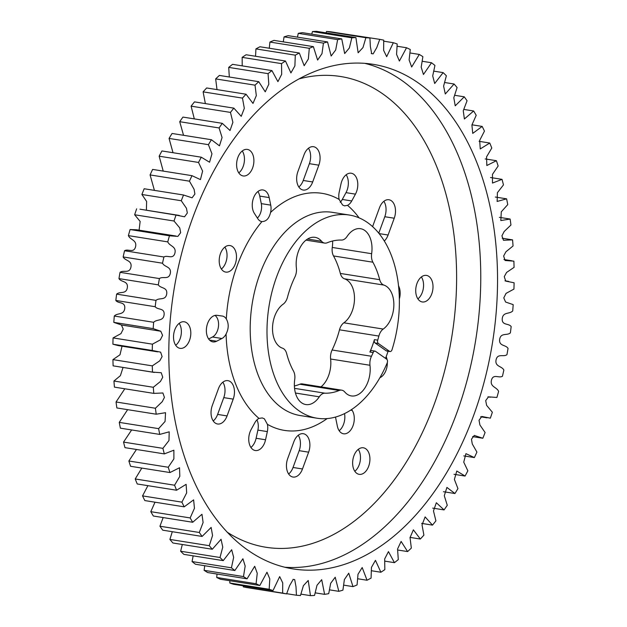 <?xml version="1.0" encoding="UTF-8"?>
<svg xmlns="http://www.w3.org/2000/svg" width="627" height="627" viewBox="0 0 627 627"><rect width="100%" height="100%" fill="white"/><g stroke="black" fill="none" stroke-linecap="round" stroke-linejoin="round"><path stroke-width="0.94" d="M386.256 350.822L389.532 351.339A2.743 1.732 99 0 0 390.018 351.543L386.741 351.026A2.743 1.732 -81 0 1 386.256 350.822L375.095 342.969A2.743 1.732 -81 0 1 374.429 339.63L377.713 340.147A77.152 48.757 99 0 0 378.865 336.064A10.902 6.889 99 0 1 383.222 329.065A23.575 14.899 99 0 0 393.858 305.114A23.575 14.899 99 0 0 383.881 285.081A10.902 6.889 99 0 1 382.635 284.446A10.902 6.889 99 0 1 379.703 279.697A77.152 48.757 99 0 0 372.885 262.204A10.902 6.889 99 0 1 371.646 253.708A23.575 14.899 99 0 0 360.541 228.698A23.575 14.899 99 0 0 347.092 236.434A10.902 6.889 99 0 1 341.417 240.07A77.152 48.757 99 0 0 327.2 242.767A10.902 6.889 99 0 1 324.645 243.096A10.902 6.889 99 0 1 322.709 242.288A10.902 6.889 99 0 1 321.604 241.27A23.575 14.899 99 0 0 315.036 237.335A23.575 14.899 99 0 0 296.391 267.988A10.902 6.889 99 0 1 294.894 277.001A77.152 48.757 99 0 0 287.503 297.19A10.902 6.889 99 0 1 283.145 304.189A23.575 14.899 99 0 0 272.62 325.836A23.575 14.899 99 0 0 279.791 346.809A23.575 14.899 99 0 0 282.487 348.181A10.902 6.889 99 0 1 286.657 353.557A77.152 48.757 99 0 0 293.483 371.051A10.902 6.889 99 0 1 294.721 379.547A23.575 14.899 99 0 0 301.642 402.824A23.575 14.899 99 0 0 305.827 404.556A23.575 14.899 99 0 0 319.276 396.82A10.902 6.889 99 0 1 324.951 393.192A77.152 48.757 99 0 0 339.16 390.496A10.902 6.889 99 0 1 341.715 390.166A10.902 6.889 99 0 1 344.756 391.985A23.575 14.899 99 0 0 347.146 394.187A23.575 14.899 99 0 0 351.332 395.919A23.575 14.899 99 0 0 369.969 365.267A10.902 6.889 99 0 1 371.474 356.261A77.152 48.757 99 0 0 373.167 352.562L369.891 352.037A77.152 48.757 99 0 0 374.429 339.63M390.018 351.543A2.743 1.732 99 0 0 391.961 349.897A2.743 1.732 99 0 0 392.024 349.717A102.867 65.012 -81 0 0 349.325 215.037A102.867 65.012 -81 0 0 276.617 276.836A102.867 65.012 -81 0 0 317.035 418.217A102.867 65.012 -81 0 0 387.188 362.923A2.743 1.732 99 0 0 387.259 362.751A2.743 1.732 99 0 0 386.663 359.177L375.51 351.332A2.743 1.732 99 0 0 375.024 351.128A2.743 1.732 99 0 0 373.167 352.562M320.985 386.867A23.575 14.899 -81 0 0 330.609 359.012A10.902 6.889 -81 0 1 332.106 349.999A77.152 48.757 -81 0 0 339.497 329.81A10.902 6.889 -81 0 1 343.855 322.811A23.575 14.899 -81 0 0 354.49 298.86A23.575 14.899 -81 0 0 344.513 278.819A10.902 6.889 -81 0 1 343.267 278.192A10.902 6.889 -81 0 1 340.343 273.443L379.703 279.697M388.082 351.238A102.867 65.012 -81 0 1 386.467 355.893A102.867 65.012 -81 0 1 385.527 358.378M327.153 418.577A120.008 75.851 -81 0 1 267.4 424.307L264.367 418.789L262.227 417.919L259.006 418.405A120.008 75.851 -81 0 1 226.088 334.011C228.824 328.572 228.902 323.563 226.316 318.978A120.008 75.851 -81 0 1 261.953 221.574C266.232 221.558 269.101 218.517 270.574 212.451A11.654 7.367 99 0 0 270.731 205.131L269.179 197.591A13.441 8.496 99 0 0 265.386 190.953A13.441 8.496 99 0 0 263.003 189.965A13.441 8.496 99 0 0 253.535 197.96A13.441 8.496 99 0 0 254.335 213.321L257.854 218.776A11.654 7.367 99 0 0 261.71 221.543A11.654 7.367 99 0 0 261.953 221.574M355.438 194.143L351.739 200.961A11.654 7.367 99 0 1 347.523 205.342L344.591 205.875L342.593 205.029L339.136 199.441A11.654 7.367 99 0 1 339.199 192.144L340.978 183.97A13.441 8.496 99 0 1 351.253 173.224A13.441 8.496 99 0 1 353.644 174.212A13.441 8.496 99 0 1 355.438 194.143L345.994 192.638A13.441 8.496 99 0 0 346.167 174.776M226.088 334.011A11.654 7.367 -81 0 1 221.919 338.509L216.621 341.221L209.575 340.108M214.99 315.42A11.654 7.367 -81 0 1 218.462 326.471A11.654 7.367 -81 0 1 212.475 337.005L208.634 338.972M216.621 341.221A13.441 8.496 99 0 1 212.906 341.887A13.441 8.496 99 0 1 206.604 327.372A13.441 8.496 99 0 1 217.005 315.326L222.256 316.039A11.654 7.367 -81 0 1 222.358 316.055A11.654 7.367 -81 0 1 224.427 316.909A11.654 7.367 -81 0 1 226.316 318.978M267.4 424.307A11.654 7.367 -81 0 1 267.337 431.603L265.55 439.778L256.106 438.273A13.441 8.496 99 0 1 250.918 447.466M256.921 419.902A11.654 7.367 -81 0 1 257.885 430.106L256.106 438.273M257.399 218.071A11.654 7.367 99 0 0 261.279 203.626L259.735 196.086A13.441 8.496 99 0 0 257.909 191.517M399.36 298.93A13.441 8.496 99 0 0 398.545 285.849M356.787 473.354A13.441 8.496 -81 0 1 353.299 457.765A13.441 8.496 -81 0 1 363.394 447.796A13.441 8.496 -81 0 1 365.776 448.783A13.441 8.496 -81 0 1 369.264 464.372A13.441 8.496 -81 0 1 359.169 474.341A13.441 8.496 -81 0 1 356.787 473.354M177.668 347.358A13.441 8.496 -81 0 1 174.188 331.761A13.441 8.496 -81 0 1 184.275 321.792A13.441 8.496 -81 0 1 186.658 322.78A13.441 8.496 -81 0 1 190.146 338.368A13.441 8.496 -81 0 1 180.059 348.346A13.441 8.496 -81 0 1 177.668 347.358M233.213 399.125L227.068 415.92A13.441 8.496 -81 0 1 217.569 423.993A13.441 8.496 -81 0 1 212.287 405.52L218.431 388.724A13.441 8.496 99 0 1 227.93 380.652A13.441 8.496 99 0 1 230.321 381.639A13.441 8.496 99 0 1 233.213 399.125L223.768 397.62A13.441 8.496 99 0 0 222.844 382.204M308.633 452.177L302.488 468.972A13.441 8.496 -81 0 1 292.981 477.045A13.441 8.496 -81 0 1 287.699 458.572L293.851 441.776A13.441 8.496 99 0 1 303.35 433.704A13.441 8.496 99 0 1 305.733 434.691A13.441 8.496 99 0 1 308.633 452.177L299.181 450.672A13.441 8.496 99 0 0 298.264 435.256M428.86 276.389A13.441 8.496 99 0 0 426.478 275.402A13.441 8.496 99 0 0 416.383 285.379A13.441 8.496 99 0 0 419.871 300.968A13.441 8.496 99 0 0 422.253 301.955A13.441 8.496 99 0 0 432.348 291.978A13.441 8.496 99 0 0 428.86 276.389M249.75 150.394A13.441 8.496 99 0 0 247.359 149.406A13.441 8.496 99 0 0 237.272 159.376A13.441 8.496 99 0 0 240.752 174.964A13.441 8.496 99 0 0 243.143 175.952A13.441 8.496 99 0 0 253.23 165.983A13.441 8.496 99 0 0 249.75 150.394M378.786 233.15L384.798 216.723A13.441 8.496 99 0 0 383.873 201.306M384.327 240.995A13.441 8.496 99 0 0 388.097 235.023L394.242 218.227A13.441 8.496 99 0 0 391.35 200.742A13.441 8.496 99 0 0 388.967 199.754A13.441 8.496 99 0 0 379.46 207.827L373.316 224.623A13.441 8.496 99 0 0 372.681 226.692M298.82 186.987A13.441 8.496 99 0 0 303.233 180.466L309.377 163.671A13.441 8.496 99 0 0 308.46 148.254M318.829 165.175A13.441 8.496 99 0 0 315.93 147.69A13.441 8.496 99 0 0 313.547 146.702A13.441 8.496 99 0 0 304.048 154.775L297.903 171.571A13.441 8.496 99 0 0 303.178 190.044A13.441 8.496 99 0 0 312.685 181.971L318.829 165.175L309.377 163.671M232.343 246.536A13.441 8.496 99 0 0 229.96 245.549A13.441 8.496 99 0 0 219.865 255.518A13.441 8.496 99 0 0 223.353 271.107A13.441 8.496 99 0 0 225.736 272.094A13.441 8.496 99 0 0 235.83 262.125A13.441 8.496 99 0 0 232.343 246.536M473.644 415.435A255.448 161.452 -81 0 1 293.091 568.916A255.448 161.452 -81 0 1 192.716 217.82A255.448 161.452 -81 0 1 373.277 64.346A255.448 161.452 -81 0 1 473.644 415.435M431.517 62.747A281.17 177.707 -81 0 1 434.942 65.443L432.708 75.906L434.691 83.509L443.132 72.622A281.17 177.707 -81 0 1 446.369 75.765L443.602 86.126L445.303 93.979L454.073 84.002A281.17 177.707 -81 0 1 457.099 87.561L453.807 97.757L455.226 105.83L464.262 96.817A281.17 177.707 -81 0 1 467.06 100.775L463.259 110.736L464.388 118.989L473.651 110.987A281.17 177.707 -81 0 1 476.207 115.321L471.904 124.977L472.742 133.386L482.163 126.419A281.17 177.707 -81 0 1 484.459 131.106L479.686 140.393L480.243 148.936L489.765 143.034A281.17 177.707 -81 0 1 491.787 148.035L486.56 156.883L486.834 165.52L496.404 160.708A281.17 177.707 -81 0 1 498.136 166.006L492.469 174.361L492.477 183.06L502.031 179.353A281.17 177.707 -81 0 1 503.465 184.902L497.399 192.701L497.148 201.447L506.616 198.837A281.17 177.707 -81 0 1 507.745 204.614L501.294 211.801L500.824 220.555L510.135 219.05A281.17 177.707 -81 0 1 510.95 225.015L504.147 231.535L501.929 235.83L503.473 240.282L512.565 239.867A281.17 177.707 -81 0 1 513.058 245.98L505.918 251.788L503.63 256.02L505.103 260.503L513.889 261.153A281.17 177.707 -81 0 1 514.062 267.384L506.592 272.431L504.257 276.656L505.73 281.108L514.093 282.785A281.17 177.707 -81 0 1 513.944 289.086L506.044 293.381L503.779 297.903L505.589 302.026L513.184 304.628A281.17 177.707 -81 0 1 512.714 310.961C509.485 314.354 503.05 311.65 502.243 318.634C501.663 325.625 508.615 323.077 511.17 326.542A281.17 177.707 -81 0 1 510.378 332.866C507.024 335.9 500.816 332.381 499.664 339.325C498.731 346.308 505.715 344.584 508.05 348.393A281.17 177.707 -81 0 1 506.953 354.678C503.481 357.319 497.556 353.017 496.059 359.882C494.781 366.803 501.757 365.925 503.857 370.048A281.17 177.707 -81 0 1 502.446 376.255C498.896 378.496 493.277 373.433 491.45 380.166C489.836 386.992 496.749 386.961 498.614 391.373A281.17 177.707 -81 0 1 496.905 397.463L488.496 396.852L485.698 400.59L486.615 405.348L492.352 412.237A281.17 177.707 -81 0 1 490.353 418.17L481.818 416.461L479.028 420.27L479.921 424.996L485.102 432.512A281.17 177.707 -81 0 1 482.829 438.249L474.286 435.436L471.465 439.213L472.272 443.963L476.92 452.075A281.17 177.707 -81 0 1 474.38 457.585L465.939 453.658L463.745 462.154L467.852 470.806A281.17 177.707 -81 0 1 465.069 476.05L456.793 471.026L454.395 479.443L457.945 488.582A281.17 177.707 -81 0 1 454.936 493.527L446.91 487.422L444.284 495.738L447.278 505.299A281.17 177.707 -81 0 1 444.057 509.916L436.337 502.744L433.476 510.927L435.906 520.849A281.17 177.707 -81 0 1 432.497 525.12L425.13 516.914L422.034 524.932L423.899 535.144A281.17 177.707 -81 0 1 420.325 539.032L413.365 529.831L410.042 537.645L411.336 548.092A281.17 177.707 -81 0 1 407.613 551.572L401.115 541.414L397.557 549.009L398.286 559.613A281.17 177.707 -81 0 1 394.438 562.662L388.45 551.603L384.672 558.939L384.837 569.629A281.17 177.707 -81 0 1 380.887 572.239L375.448 560.326L371.458 567.372L371.074 578.094A281.17 177.707 -81 0 1 367.046 580.241L362.187 567.537L358.001 574.269L357.077 584.944A281.17 177.707 -81 0 1 352.993 586.621L348.745 573.188L344.38 579.575L342.922 590.14A281.17 177.707 -81 0 1 338.815 591.332L335.218 577.24L330.688 583.259L328.72 593.651A281.17 177.707 -81 0 1 324.606 594.349L321.69 579.677L316.996 585.289L314.535 595.446A281.17 177.707 -81 0 1 310.451 595.65L308.218 580.477L303.397 585.673L300.474 595.532A281.17 177.707 -81 0 1 296.438 595.235L296.007 586.809L294.69 579.591L293.217 579.395L289.58 585.673L286.61 593.894A281.17 177.707 -81 0 1 282.652 593.103L282.73 582.906L279.689 576.589L273.027 590.548A281.17 177.707 -81 0 1 269.171 589.262L269.79 578.886L266.977 572.216L259.829 585.508A281.17 177.707 -81 0 1 256.09 583.745L257.242 573.274L254.703 566.259L247.069 578.815A281.17 177.707 -81 0 1 243.48 576.581L245.173 566.079L242.908 558.759L234.851 570.507A281.17 177.707 -81 0 1 231.426 567.811L233.659 557.348L231.669 549.746L223.236 560.632A281.17 177.707 -81 0 1 219.999 557.497L222.765 547.128L221.057 539.283L212.294 549.252A281.17 177.707 -81 0 1 209.269 545.694L212.561 535.497L211.142 527.425L202.098 536.438A281.17 177.707 -81 0 1 199.3 532.48L203.101 522.526L201.972 514.265L192.716 522.267A281.17 177.707 -81 0 1 190.161 517.933L194.456 508.285L193.618 499.868L184.197 506.835A281.17 177.707 -81 0 1 181.901 502.149L186.674 492.869L186.125 484.326L176.595 490.228A281.17 177.707 -81 0 1 174.58 485.22L179.808 476.371L179.534 467.734L169.964 472.546A281.17 177.707 -81 0 1 168.232 467.248L173.891 458.901L173.883 450.194L164.329 453.901A281.17 177.707 -81 0 1 162.895 448.352L168.969 440.554L169.212 431.815L159.744 434.417A281.17 177.707 -81 0 1 158.615 428.641L165.066 421.454L165.544 412.699L156.225 414.204A281.17 177.707 -81 0 1 155.41 408.24L162.221 401.719L164.431 397.424L162.895 392.98L153.795 393.388A281.17 177.707 -81 0 1 153.301 387.274L160.449 381.467L162.738 377.235L161.257 372.751L152.479 372.101A281.17 177.707 -81 0 1 152.306 365.87L159.767 360.823L162.111 356.598L160.63 352.147L152.267 350.469A281.17 177.707 -81 0 1 152.416 344.168L160.324 339.881L162.589 335.351L160.778 331.228L153.176 328.626A281.17 177.707 -81 0 1 153.646 322.294C156.883 318.9 163.31 321.604 164.125 314.621C164.705 307.63 157.745 310.177 155.198 306.721A281.17 177.707 -81 0 1 155.982 300.388C159.344 297.355 165.544 300.874 166.704 293.93C167.628 286.954 160.645 288.671 158.31 284.862A281.17 177.707 -81 0 1 159.415 278.576C162.879 275.935 168.812 280.238 170.309 273.372C171.579 266.451 164.611 267.329 162.503 263.207A281.17 177.707 -81 0 1 163.913 256.999C167.464 254.758 173.083 259.829 174.917 253.089C176.524 246.262 169.611 246.293 167.754 241.881A281.17 177.707 -81 0 1 169.462 235.791L177.864 236.403L180.662 232.672L179.745 227.907L174.016 221.017A281.17 177.707 -81 0 1 176.015 215.085L184.55 216.793L187.332 212.992L186.446 208.258L181.266 200.742A281.17 177.707 -81 0 1 183.539 195.005L192.074 197.819L194.895 194.041L194.088 189.291L189.448 181.179A281.17 177.707 -81 0 1 191.98 175.67L200.428 179.596L202.615 171.1L198.516 162.448A281.17 177.707 -81 0 1 201.298 157.205L209.567 162.228L211.965 153.811L208.415 144.672A281.17 177.707 -81 0 1 211.424 139.727L219.458 145.832L222.076 137.517L219.082 127.955A281.17 177.707 -81 0 1 222.303 123.339L230.031 130.51L232.891 122.328L230.454 112.405A281.17 177.707 -81 0 1 233.863 108.142L241.23 116.34L244.326 108.33L242.461 98.11A281.17 177.707 -81 0 1 246.043 94.222L252.994 103.424L256.325 95.61L255.024 85.162A281.17 177.707 -81 0 1 258.755 81.682L265.252 91.84L268.803 84.245L268.074 73.649A281.17 177.707 -81 0 1 271.93 70.592L277.918 81.651L281.688 74.315L281.523 63.625A281.17 177.707 -81 0 1 285.473 61.015L290.92 72.928L294.902 65.882L295.293 55.16A281.17 177.707 -81 0 1 299.322 53.013L304.181 65.717L308.359 58.985L309.291 48.31A281.17 177.707 -81 0 1 313.375 46.641L317.615 60.067L321.98 53.679L323.438 43.114A281.17 177.707 -81 0 1 327.545 41.931L331.15 56.015L335.68 49.995L337.647 39.611A281.17 177.707 -81 0 1 341.754 38.913L344.678 53.577L349.364 47.965L351.825 37.808A281.17 177.707 -81 0 1 355.909 37.604L358.142 52.778L362.97 47.581L365.894 37.722A281.17 177.707 -81 0 1 369.93 38.02L370.361 46.445L371.67 53.663L373.151 53.867L376.788 47.581L379.758 39.36A281.17 177.707 -81 0 1 383.716 40.152L383.63 50.356L386.671 56.673L393.333 42.707A281.17 177.707 -81 0 1 397.197 43.992L396.57 54.369L399.391 61.038L406.539 47.746A281.17 177.707 -81 0 1 410.277 49.509L409.117 59.98L411.665 66.995L419.291 54.439A281.17 177.707 -81 0 1 422.888 56.673L421.187 67.175L423.452 74.495L431.517 62.747L422.261 61.274M443.132 72.622L433.845 71.149M419.291 54.439L409.995 52.958M406.539 47.746L397.134 46.249M393.333 42.707L383.748 41.186M379.758 39.36L340.312 33.317M365.894 37.722L326.526 31.468A281.17 177.707 99 0 1 330.562 31.765L369.93 38.02M326.526 31.468L326.056 32.863M351.825 37.808L312.465 31.554A281.17 177.707 99 0 1 316.549 31.35L355.909 37.604M312.465 31.554L311.744 34.14M337.647 39.611L298.28 33.349A281.17 177.707 99 0 1 302.394 32.651L341.754 38.913M298.28 33.349L297.457 37.142M323.438 43.114L284.078 36.86A281.17 177.707 99 0 1 288.185 35.668L327.545 41.931M284.078 36.86L283.263 41.852M309.291 48.31L269.923 42.056A281.17 177.707 99 0 1 274.007 40.379L313.375 46.641M269.923 42.056L269.265 48.24M295.293 55.16L255.926 48.906A281.17 177.707 99 0 1 259.954 46.759L299.322 53.013M255.926 48.906L255.55 56.258M281.523 63.625L242.163 57.37A281.17 177.707 99 0 1 246.113 54.761L285.473 61.015M242.163 57.37L242.202 65.866M268.074 73.649L228.714 67.387A281.17 177.707 99 0 1 232.562 64.338L271.93 70.592M228.714 67.387L229.317 77.003M255.024 85.162L215.664 78.908A281.17 177.707 99 0 1 219.387 75.428L258.755 81.682M215.664 78.908L217.005 89.614M242.461 98.11L203.101 91.855A281.17 177.707 99 0 1 206.675 87.968L246.043 94.222M203.101 91.855L205.374 103.612M230.454 112.405L191.094 106.151A281.17 177.707 99 0 1 194.503 101.88L233.863 108.142M191.094 106.151L194.307 118.887M219.082 127.955L179.722 121.701A281.17 177.707 99 0 1 182.943 117.084L222.303 123.339M179.722 121.701L183.539 135.291M208.415 144.672L169.055 138.418A281.17 177.707 99 0 1 172.064 133.473L211.424 139.727M169.055 138.418L173.013 152.714M198.516 162.448L159.148 156.194A281.17 177.707 99 0 1 161.931 150.95L201.298 157.205M159.148 156.194L163.232 171.1M189.448 181.179L150.08 174.925A281.17 177.707 99 0 1 152.62 169.415L191.98 175.67M150.08 174.925L154.422 190.381M181.266 200.742L141.898 194.488A281.17 177.707 99 0 1 144.171 188.751L183.539 195.005M141.898 194.488L146.632 201.471L146.389 210.21M179.306 215.437L139.946 209.183L176.015 215.085M136.647 208.83A281.17 177.707 99 0 0 134.648 214.763L140.15 221.425L139.084 230.164M174.016 221.017L134.648 214.763M176.038 236.042L136.67 229.78L130.095 229.537L169.462 235.791M130.095 229.537A281.17 177.707 99 0 0 128.386 235.627C130.251 240.039 137.164 240.008 135.55 246.834C133.723 253.567 128.104 248.504 124.554 250.745L163.913 256.999M167.754 241.881L128.386 235.627M124.554 250.745A281.17 177.707 99 0 0 123.143 256.952C125.243 261.075 132.219 260.197 130.941 267.118C129.444 273.983 123.519 269.681 120.047 272.322L159.415 278.576M162.503 263.207L123.143 256.952M120.047 272.322A281.17 177.707 99 0 0 118.95 278.607C121.285 282.416 128.269 280.692 127.336 287.675C126.184 294.619 119.976 291.1 116.622 294.134L155.982 300.388M158.31 284.862L118.95 278.607M116.622 294.134A281.17 177.707 99 0 0 115.83 300.458C118.385 303.923 125.337 301.375 124.757 308.366C123.95 315.35 117.515 312.646 114.286 316.039L153.646 322.294M155.198 306.721L115.83 300.458M114.286 316.039A281.17 177.707 99 0 0 113.816 322.372L121.411 324.974L123.221 329.097L120.956 333.619L113.056 337.914L152.416 344.168M153.176 328.626L113.816 322.372M113.056 337.914A281.17 177.707 99 0 0 112.907 344.215L118.268 345.595L157.628 351.849M152.267 350.469L112.907 344.215M122.03 346.198L120 354.78L112.938 359.616L152.306 365.87M112.938 359.616A281.17 177.707 99 0 0 113.111 365.847L154.352 372.454M152.479 372.101L113.111 365.847M123.049 367.477L120.384 375.675L113.942 381.02L153.301 387.274M113.942 381.02A281.17 177.707 99 0 0 114.435 387.133L153.795 393.388M124.812 388.779L116.05 401.985L155.41 408.24M116.05 401.985A281.17 177.707 99 0 0 116.865 407.95L156.225 414.204M127.626 409.658L119.255 422.386L158.615 428.641M119.255 422.386A281.17 177.707 99 0 0 120.384 428.163L159.744 434.417M131.646 429.95L123.535 442.098L162.895 448.352M123.535 442.098A281.17 177.707 99 0 0 124.969 447.647L164.329 453.901M136.459 449.473L128.864 460.994L168.232 467.248M128.864 460.994A281.17 177.707 99 0 0 130.596 466.292L169.964 472.546M141.82 468.071L135.213 478.965L174.58 485.22M135.213 478.965A281.17 177.707 99 0 0 137.235 483.966L176.595 490.228M147.894 485.666L142.541 495.894L181.901 502.149M142.541 495.894A281.17 177.707 99 0 0 144.837 500.581L184.197 506.835M155.01 502.196L150.793 511.679L190.161 517.933M150.793 511.679A281.17 177.707 99 0 0 153.349 516.013L192.716 522.267M163.169 517.573L159.94 526.225L199.3 532.48M159.94 526.225A281.17 177.707 99 0 0 162.738 530.183L202.098 536.438M172.292 531.704L169.901 539.439L209.269 545.694M169.901 539.439A281.17 177.707 99 0 0 172.927 542.998L212.294 549.252M182.316 544.487L180.631 551.235L219.999 557.497M180.631 551.235A281.17 177.707 99 0 0 183.868 554.378L223.236 560.632M193.155 555.851L192.058 561.557L231.426 567.811M192.058 561.557A281.17 177.707 99 0 0 195.483 564.253L234.851 570.507M204.739 565.726L204.112 570.327L243.48 576.581M204.112 570.327A281.17 177.707 99 0 0 207.709 572.561L247.069 578.815M217.005 574.042L216.723 577.491L256.09 583.745M216.723 577.491A281.17 177.707 99 0 0 220.461 579.254L259.829 585.508M229.866 580.751L229.803 583.008L269.171 589.262M229.803 583.008A281.17 177.707 99 0 0 233.667 584.293L273.027 590.548M243.252 585.814L243.284 586.848L282.652 593.103M243.284 586.848A281.17 177.707 99 0 0 247.242 587.64L286.61 593.894M286.688 593.683L296.438 595.235M300.944 594.137L310.451 595.65M315.256 592.86L324.606 594.349M329.543 589.858L338.815 591.332M343.737 585.148L352.993 586.621M357.735 578.76L367.046 580.241M371.45 570.742L380.887 572.239M384.798 561.134L394.438 562.662M397.683 549.997L407.613 551.572M409.995 537.386L420.325 539.032M421.626 523.388L432.497 525.12M432.693 508.113L444.057 509.916M443.461 491.709L454.936 493.527M453.987 474.286L465.069 476.05M463.768 455.9L474.38 457.585M472.578 436.619L482.829 438.249M512.565 239.867L502.188 238.221M510.135 219.05L499.374 217.342M506.616 198.837L495.354 197.05M502.031 179.353L490.541 177.527M496.404 160.708L485.18 158.929M489.765 143.034L479.106 141.334M482.163 126.419L471.99 124.804M473.651 110.987L463.831 109.427M464.262 96.817L454.708 95.296M454.073 84.002L444.684 82.513M221.378 269.038A13.441 8.496 99 0 0 224.866 247.101M340.218 202.286A11.654 7.367 99 0 0 342.287 199.464L345.994 192.638M238.785 172.903A13.441 8.496 99 0 0 242.273 150.958M339.168 430.725A13.441 8.496 99 0 0 344.529 413.601M358.299 449.347A13.441 8.496 -81 0 1 354.811 471.285M179.189 323.344A13.441 8.496 -81 0 1 175.701 345.289M223.768 397.62L217.624 414.416A13.441 8.496 -81 0 1 213.211 420.944M299.181 450.672L293.036 467.468A13.441 8.496 -81 0 1 288.624 473.996M417.896 298.899A13.441 8.496 99 0 0 421.383 276.954M332.623 240.995A23.575 14.899 -81 0 1 332.279 247.453A10.902 6.889 -81 0 0 333.517 255.949A77.152 48.757 -81 0 1 340.343 273.443M341.715 390.166L302.355 383.904A10.902 6.889 -81 0 0 299.8 384.233A77.152 48.757 -81 0 1 294.377 386.005M351.606 409.509L352.202 410.426L350.595 410.168M335.563 417.041A11.654 7.367 -81 0 0 335.806 418.617L337.35 426.156A13.441 8.496 99 0 0 343.525 433.782A13.441 8.496 99 0 0 353.001 425.788A13.441 8.496 99 0 0 352.202 410.426M259.006 418.405A11.654 7.367 -81 0 0 254.797 422.786L251.09 429.605A13.441 8.496 99 0 0 255.275 450.523A13.441 8.496 99 0 0 265.55 439.778M379.891 377.728A13.441 8.496 99 0 0 387.329 362.531M387.024 359.53A13.441 8.496 99 0 0 386.185 356.661M377.713 340.147A2.743 1.732 99 0 0 378.379 343.494L375.095 342.969M389.532 351.339L378.379 343.494M369.891 352.037A2.743 1.732 -81 0 1 371.74 350.603L375.024 351.128M307.567 239.036L321.604 241.27M295.435 393.027L319.276 396.82M330.609 359.012L369.969 365.267M349.325 215.037L332.529 212.365A102.867 65.012 99 0 0 259.821 274.171A102.867 65.012 99 0 0 281.978 407.989A102.867 65.012 99 0 0 300.239 415.552L317.035 418.217M270.574 212.451A120.008 75.851 -81 0 1 339.136 199.441M221.919 338.509L212.475 337.005M267.337 431.603L257.885 430.106M269.179 197.591L259.735 196.086M394.242 218.227L384.798 216.723M364.82 63.358A255.448 161.452 -81 0 1 401.836 80.452A255.448 161.452 -81 0 1 456.848 412.77A255.448 161.452 -81 0 1 284.744 567.231M227.084 532.104A238.307 150.613 99 0 0 435.357 401.123A238.307 150.613 99 0 0 382.979 94.034A238.307 150.613 99 0 0 299.11 78.877M347.523 205.342A120.008 75.851 -81 0 1 359.059 217.835M270.731 205.131L261.279 203.626M312.685 181.971L303.233 180.466M388.097 235.023L379.147 233.597M351.739 200.961L342.287 199.464M302.488 468.972L293.036 467.468M227.068 415.92L217.624 414.416M332.106 349.999L371.474 356.261M339.497 329.81L378.865 336.064M343.855 322.811L383.222 329.065M344.513 278.819L383.881 285.081M333.517 255.949L372.885 262.204M332.279 247.453L371.646 253.708M294.549 388.356L324.951 393.192M299.8 384.233L339.16 390.496M372.783 53.804L371.239 53.561M372.603 53.781L371.247 53.561M160.778 331.228L121.411 324.974M121.34 324.966L160.708 331.221M293.577 579.45L293.028 579.364M487.054 417.817L480.611 416.79M490.33 397.22L487.916 396.836M508.732 281.405L504.97 280.802M512.008 260.801L503.951 259.523M306.015 240.133L324.645 243.096"/></g></svg>
